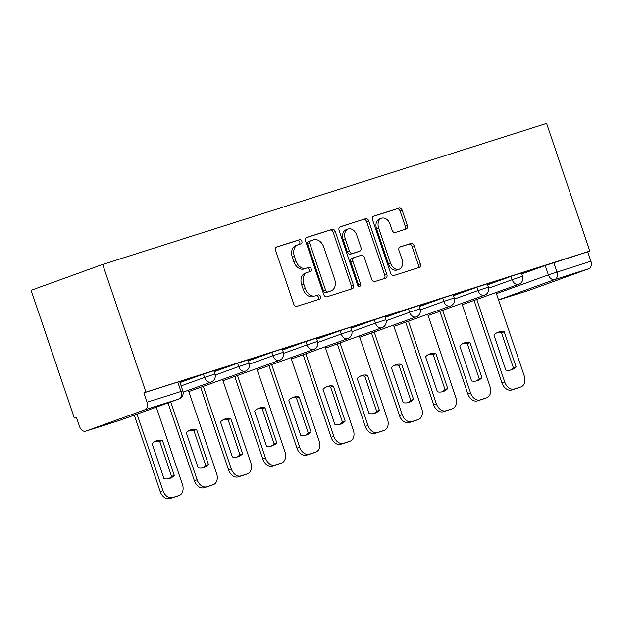 <?xml version="1.0" encoding="UTF-8"?>
<svg xmlns="http://www.w3.org/2000/svg" width="622" height="622" viewBox="0 0 622 622"><rect width="100%" height="100%" fill="white"/><g stroke="black" fill="none" stroke-linecap="round" stroke-linejoin="round"><path stroke-width="0.93" d="M301.849 241.274A2.193 1.578 70.1 0 0 299.641 239.672L276.79 246.934A3.133 2.255 70.1 0 0 276.736 246.957A3.133 2.255 70.1 0 0 275.647 250.588L293.74 304.041A3.133 2.255 70.1 0 0 296.896 306.327L319.747 299.073A2.193 1.578 70.1 0 0 319.786 299.058A2.193 1.578 70.1 0 0 320.548 296.515A2.193 1.578 70.1 0 0 318.34 294.914L315.385 295.854A10.038 7.215 70.1 0 1 305.285 288.538L303.777 284.083A10.038 7.215 70.1 0 1 307.252 272.459A10.038 7.215 70.1 0 1 307.439 272.389L310.401 271.449A2.193 1.578 70.1 0 0 310.44 271.433A2.193 1.578 70.1 0 0 311.202 268.891A2.193 1.578 70.1 0 0 308.994 267.297L306.032 268.23A10.038 7.215 70.1 0 1 295.932 260.913L294.424 256.458A10.038 7.215 70.1 0 1 297.899 244.835A10.038 7.215 70.1 0 1 298.093 244.773L301.048 243.832A2.193 1.578 70.1 0 0 301.095 243.816A2.193 1.578 70.1 0 0 301.849 241.274M299.353 244.368A2.193 1.578 70.1 0 0 299.765 242.028A2.193 1.578 70.1 0 0 297.557 240.426L276.316 247.175M318.052 299.61A2.193 1.578 70.1 0 0 318.464 297.269A2.193 1.578 70.1 0 0 316.256 295.668L315.385 295.854M308.699 271.993A2.193 1.578 70.1 0 0 309.111 269.645A2.193 1.578 70.1 0 0 306.903 268.043L306.032 268.23M406.143 229.02A3.133 2.255 70.1 0 0 406.205 229.005A3.133 2.255 70.1 0 0 407.286 225.374L402.209 210.376A3.133 2.255 70.1 0 0 399.052 208.09L373.674 216.153A3.133 2.255 70.1 0 0 373.62 216.168A3.133 2.255 70.1 0 0 372.531 219.807L390.624 273.26A3.133 2.255 70.1 0 0 393.78 275.546L419.158 267.483A3.133 2.255 70.1 0 0 419.22 267.46A3.133 2.255 70.1 0 0 420.301 263.829L414.174 245.713A3.133 2.255 70.1 0 0 411.018 243.427L400.156 246.88A3.133 2.255 70.1 0 0 400.094 246.895A3.133 2.255 70.1 0 0 399.013 250.534L402.053 259.514A8.389 6.033 70.1 0 1 399.145 269.233A8.389 6.033 70.1 0 1 390.546 263.168L378.635 227.979A8.389 6.033 70.1 0 1 381.535 218.26A8.389 6.033 70.1 0 1 390.142 224.324L392.124 230.187A3.133 2.255 70.1 0 0 395.281 232.472L406.143 229.02M589.812 251.07L145.913 392.117L102.7 264.443L546.598 123.397L589.812 251.07L587.728 251.824L590.9 261.201A6.391 4.44 72.4 0 1 588.77 268.758L529.703 290.093A6.391 4.44 72.4 0 1 529.586 290.124A6.391 4.44 72.4 0 1 529.47 290.163M335.328 231.625A3.133 2.255 70.1 0 0 332.171 229.339L306.794 237.402A3.133 2.255 70.1 0 0 306.732 237.425A3.133 2.255 70.1 0 0 305.651 241.056L323.743 294.509A3.133 2.255 70.1 0 0 326.9 296.795L352.277 288.732A3.133 2.255 70.1 0 0 352.332 288.717A3.133 2.255 70.1 0 0 353.42 285.078L335.328 231.625L333.236 232.379A3.133 2.255 70.1 0 0 330.08 230.093L306.319 237.643M340.234 226.773L365.612 218.711A3.133 2.255 70.1 0 1 368.768 220.997L386.861 274.457A3.133 2.255 70.1 0 1 385.78 278.088A3.133 2.255 70.1 0 1 385.718 278.112L374.856 281.556A3.133 2.255 70.1 0 1 371.699 279.27L364.36 257.594A3.133 2.255 70.1 0 0 361.203 255.308L354.004 257.594A3.133 2.255 70.1 0 0 353.941 257.617A3.133 2.255 70.1 0 0 352.853 261.248L360.496 283.819A2.193 1.578 70.1 0 1 359.734 286.361A2.193 1.578 70.1 0 1 357.487 284.775L339.091 230.428A3.133 2.255 70.1 0 1 340.18 226.797A3.133 2.255 70.1 0 1 340.234 226.773L340.117 226.82M521.811 273.96L545.206 265.516L548.386 274.893L590.9 261.201M85.805 431.139L119.766 420.348L178.833 399.021L144.872 409.805L85.805 431.139A6.391 4.44 -107.6 0 1 85.688 431.17A6.391 4.44 -107.6 0 1 79.577 426.591L76.405 417.214L74.313 417.968L76.428 417.292M74.313 417.968L31.1 290.287L102.7 264.443M144.872 409.805A6.391 4.44 -107.6 0 0 147.002 402.247L182.837 390.919L179.665 381.543L177.791 382.079L180.963 391.456A6.391 4.44 -107.6 0 1 178.833 399.021A6.391 4.595 70.1 0 0 178.957 398.974A6.391 6.391 0 0 0 182.837 390.919M145.913 392.117L143.83 392.871L147.002 402.247M179.836 382.056L190.293 378.596M190.332 378.72L179.797 381.931M214.015 371.194L224.472 367.734M224.511 367.859L213.976 371.07M248.201 360.332L258.651 356.873M258.69 356.997L248.155 360.208M282.38 349.471L292.83 346.011M292.876 346.135L282.334 349.346M316.559 338.609L327.009 335.149M327.055 335.274L316.512 338.485M350.738 327.747L361.188 324.295M361.234 324.412L350.699 327.631M384.917 316.886L395.374 313.434M395.413 313.558L384.878 316.769M419.096 306.032L429.553 302.572M429.592 302.696L419.057 305.907M453.275 295.17L463.732 291.71M463.771 291.835L453.236 295.046M487.454 284.308L497.911 280.849M497.95 280.973L487.415 284.184M487.632 284.822L511.027 276.378L512.155 279.706L522.589 276.261L521.461 272.934L511.027 276.378M453.454 295.683L476.849 287.24L477.976 290.567L488.41 287.123L487.283 283.795L476.849 287.24M419.275 306.545L442.67 298.093L443.797 301.421L454.231 297.985L453.104 294.657L442.67 298.093M385.088 317.407L408.491 308.955L409.618 312.283L420.052 308.846L418.925 305.519L408.491 308.955M350.909 328.268L374.312 319.817L375.439 323.145L385.873 319.708L384.746 316.373L374.312 319.817M316.73 339.122L340.133 330.679L341.253 334.006L351.687 330.562L350.567 327.234L340.133 330.679M282.551 349.984L305.946 341.54L307.074 344.868L317.508 341.424L316.38 338.096L305.946 341.54M248.372 360.846L271.767 352.402L272.895 355.73L283.329 352.285L282.201 348.958L271.767 352.402M214.193 371.707L237.588 363.256L238.716 366.583L249.15 363.147L248.022 359.819L237.588 363.256M180.015 382.569L203.41 374.117L204.537 377.445L214.971 374.009L213.844 370.681L203.41 374.117M521.633 273.447L535.262 268.984L521.594 273.322M587.728 251.824L545.206 265.516M143.83 392.871L177.791 382.079M296.002 245.527A10.038 7.215 70.1 0 0 295.815 245.589A10.038 7.215 70.1 0 0 292.34 257.213L294.424 256.458M303.948 268.984A10.038 7.215 70.1 0 1 293.848 261.668L292.34 257.213M305.355 273.144A10.038 7.215 70.1 0 0 305.161 273.206A10.038 7.215 70.1 0 0 301.686 284.837L303.777 284.083M313.294 296.608A10.038 7.215 70.1 0 1 303.194 289.292L301.686 284.837M350.66 289.246A3.133 2.255 70.1 0 0 351.337 285.832L333.236 232.379M310.565 240.807A2.193 1.578 70.1 0 0 310.526 240.823A2.193 1.578 70.1 0 0 309.764 243.365L325.648 290.287A2.193 1.578 70.1 0 0 327.856 291.889L330.974 290.894A10.038 7.215 70.1 0 0 331.168 290.832A10.038 7.215 70.1 0 0 334.636 279.208L323.782 247.136A10.038 7.215 70.1 0 0 313.682 239.82L310.565 240.807M310.487 240.838L308.481 241.561A2.193 1.578 70.1 0 0 308.434 241.577A2.193 1.578 70.1 0 0 307.68 244.119L309.764 243.365M329.263 291.516A10.038 7.215 70.1 0 1 329.077 291.586A10.038 7.215 70.1 0 1 328.89 291.648L325.765 292.643A2.193 1.578 70.1 0 1 323.557 291.042L307.68 244.119M339.76 227.014L365.612 218.711M384.101 278.625A3.133 2.255 70.1 0 0 384.777 275.212L366.685 221.751A3.133 2.255 70.1 0 0 363.528 219.465M353.887 257.64L351.912 258.348A3.133 2.255 70.1 0 0 351.858 258.371A3.133 2.255 70.1 0 0 350.769 262.002L358.412 284.573L360.496 283.819M358.474 286.143A2.193 1.578 70.1 0 0 358.412 284.573M356.748 235.1A8.389 6.033 70.1 0 0 348.149 229.036A8.389 6.033 70.1 0 0 345.241 238.755L349.44 251.156A3.133 2.255 70.1 0 0 352.596 253.442L359.796 251.148A3.133 2.255 70.1 0 0 359.858 251.132A3.133 2.255 70.1 0 0 360.947 247.494L356.748 235.1M348.149 229.036L346.057 229.79A8.389 6.033 70.1 0 0 343.157 239.509L345.241 238.755M357.829 251.863A3.133 2.255 70.1 0 1 357.774 251.879A3.133 2.255 70.1 0 1 357.712 251.902L350.505 254.196A3.133 2.255 70.1 0 1 347.348 251.902L343.157 239.509M381.535 218.26L379.451 219.014A8.389 6.033 70.1 0 0 376.543 228.733L378.635 227.979M399.145 269.233L397.061 269.987A8.389 6.033 70.1 0 1 388.462 263.922L376.543 228.733M417.549 267.996A3.133 2.255 70.1 0 0 418.217 264.583L412.083 246.468A3.133 2.255 70.1 0 0 408.926 244.182L399.682 247.121M404.525 229.534A3.133 2.255 70.1 0 0 405.202 226.12L400.125 211.13A3.133 2.255 70.1 0 0 396.968 208.837L373.208 216.394M152.126 443.665L163.99 478.715A19.966 14.36 70.1 0 0 169.985 478.334A19.966 14.36 70.1 0 0 174.284 475.441L162.428 440.399A19.966 14.36 70.1 0 0 156.425 440.773A19.966 14.36 70.1 0 0 152.126 443.665M137.027 414.112L162.925 490.641A9.587 6.896 70.1 0 0 172.574 497.623L178.926 495.61A9.587 6.896 70.1 0 0 179.113 495.547A9.587 6.896 70.1 0 0 182.425 484.445L156.27 407.169M155.103 441.356A19.966 14.36 70.1 0 1 159.714 441.379L171.571 476.421L174.284 475.441M168.593 478.73A19.966 14.36 70.1 0 0 171.571 476.421M176.578 496.457A9.587 6.896 -109.9 0 1 176.399 496.527A9.587 6.896 -109.9 0 1 176.213 496.589L169.86 498.603A9.587 6.896 -109.9 0 1 160.212 491.621L162.925 490.641M134.313 415.092L160.212 491.621M159.714 441.379L162.428 440.399M186.305 432.811L198.169 467.853A19.966 14.36 70.1 0 0 204.164 467.472A19.966 14.36 70.1 0 0 208.463 464.58L196.606 429.538A19.966 14.36 70.1 0 0 190.604 429.911A19.966 14.36 70.1 0 0 186.305 432.811M170.762 401.936L197.112 479.78A9.587 6.896 70.1 0 0 206.753 486.769L213.105 484.748A9.587 6.896 70.1 0 0 213.292 484.686A9.587 6.896 70.1 0 0 216.612 473.583L188.404 390.258M189.282 430.502A19.966 14.36 70.1 0 1 193.893 430.517L205.75 465.559L208.463 464.58M202.772 467.868A19.966 14.36 70.1 0 0 205.75 465.559M210.757 485.595A9.587 6.896 -109.9 0 1 210.578 485.665A9.587 6.896 -109.9 0 1 210.392 485.728L204.039 487.749A9.587 6.896 -109.9 0 1 194.398 480.759L197.112 479.78M168.049 402.916L194.398 480.759M193.893 430.517L196.606 429.538M220.483 421.949L232.348 456.991A19.966 14.36 70.1 0 0 238.343 456.618A19.966 14.36 70.1 0 0 242.642 453.718L230.785 418.676A19.966 14.36 70.1 0 0 224.783 419.057A19.966 14.36 70.1 0 0 220.483 421.949M203.34 386.34L231.291 468.918A9.587 6.896 70.1 0 0 240.932 475.908L247.284 473.886A9.587 6.896 70.1 0 0 247.47 473.824A9.587 6.896 70.1 0 0 250.79 462.721L222.583 379.397M223.461 419.64A19.966 14.36 70.1 0 1 228.072 419.656L239.929 454.698L242.642 453.718M236.951 457.007A19.966 14.36 70.1 0 0 239.929 454.698M244.936 474.734A9.587 6.896 -109.9 0 1 244.757 474.804A9.587 6.896 -109.9 0 1 244.57 474.866L238.218 476.887A9.587 6.896 -109.9 0 1 228.577 469.898L231.291 468.918M200.626 387.319L228.577 469.898M228.072 419.656L230.785 418.676M254.662 411.088L266.527 446.129A19.966 14.36 70.1 0 0 272.529 445.756A19.966 14.36 70.1 0 0 276.821 442.856L264.964 407.814A19.966 14.36 70.1 0 0 258.962 408.195A19.966 14.36 70.1 0 0 254.662 411.088M237.518 375.486L265.47 458.056A9.587 6.896 70.1 0 0 275.111 465.046L281.471 463.025A9.587 6.896 70.1 0 0 281.649 462.962A9.587 6.896 70.1 0 0 284.969 451.86L256.762 368.535M257.64 408.778A19.966 14.36 70.1 0 1 262.251 408.794L274.108 443.836L276.821 442.856M271.138 446.153A19.966 14.36 70.1 0 0 274.108 443.836M279.115 463.872A9.587 6.896 -109.9 0 1 278.936 463.942A9.587 6.896 -109.9 0 1 278.757 464.004L272.397 466.026A9.587 6.896 -109.9 0 1 262.756 459.036L265.47 458.056M234.805 376.465L262.756 459.036M262.251 408.794L264.964 407.814M288.841 400.226L300.706 435.268A19.966 14.36 70.1 0 0 306.708 434.895A19.966 14.36 70.1 0 0 311.008 432.002L299.143 396.953A19.966 14.36 70.1 0 0 293.141 397.334A19.966 14.36 70.1 0 0 288.841 400.226M271.697 364.624L299.648 447.195A9.587 6.896 70.1 0 0 309.289 454.184L315.649 452.163A9.587 6.896 70.1 0 0 315.828 452.101A9.587 6.896 70.1 0 0 319.148 440.998L290.94 357.673M291.819 397.917A19.966 14.36 70.1 0 1 296.43 397.932L308.294 432.982L311.008 432.002M305.316 435.291A19.966 14.36 70.1 0 0 308.294 432.982M313.294 453.018A9.587 6.896 -109.9 0 1 313.115 453.088A9.587 6.896 -109.9 0 1 312.936 453.143L306.576 455.164A9.587 6.896 -109.9 0 1 296.935 448.174L299.648 447.195M268.984 365.604L296.935 448.174M296.43 397.932L299.143 396.953M323.028 389.364L334.885 424.414A19.966 14.36 70.1 0 0 340.887 424.033A19.966 14.36 70.1 0 0 345.187 421.141L333.322 386.091A19.966 14.36 70.1 0 0 327.327 386.472A19.966 14.36 70.1 0 0 323.028 389.364M305.876 353.762L333.827 436.333A9.587 6.896 70.1 0 0 343.476 443.323L349.828 441.309A9.587 6.896 70.1 0 0 350.007 441.247A9.587 6.896 70.1 0 0 353.327 430.144L325.119 346.812M325.998 387.055A19.966 14.36 70.1 0 1 330.609 387.071L342.473 422.12L345.187 421.141M339.495 424.429A19.966 14.36 70.1 0 0 342.473 422.12M347.473 442.156A9.587 6.896 -109.9 0 1 347.294 442.226A9.587 6.896 -109.9 0 1 347.115 442.289L340.763 444.302A9.587 6.896 -109.9 0 1 331.114 437.32L333.827 436.333M303.163 354.742L331.114 437.32M330.609 387.071L333.322 386.091M357.207 378.503L369.064 413.552A19.966 14.36 70.1 0 0 375.066 413.171A19.966 14.36 70.1 0 0 379.366 410.279L367.501 375.237A19.966 14.36 70.1 0 0 361.506 375.61A19.966 14.36 70.1 0 0 357.207 378.503M340.055 342.901L368.006 425.479A9.587 6.896 70.1 0 0 377.655 432.461L384.007 430.447A9.587 6.896 70.1 0 0 384.186 430.385A9.587 6.896 70.1 0 0 387.506 419.282L359.306 335.95M360.185 376.193A19.966 14.36 70.1 0 1 364.787 376.217L376.652 411.259L379.366 410.279M373.674 413.568A19.966 14.36 70.1 0 0 376.652 411.259M381.651 431.295A9.587 6.896 -109.9 0 1 381.473 431.365A9.587 6.896 -109.9 0 1 381.294 431.427L374.942 433.441A9.587 6.896 -109.9 0 1 365.293 426.459L368.006 425.479M337.342 343.88L365.293 426.459M364.787 376.217L367.501 375.237M391.386 367.649L403.243 402.691A19.966 14.36 70.1 0 0 409.245 402.31A19.966 14.36 70.1 0 0 413.544 399.417L401.68 364.375A19.966 14.36 70.1 0 0 395.685 364.749A19.966 14.36 70.1 0 0 391.386 367.649M374.234 332.039L402.185 414.617A9.587 6.896 70.1 0 0 411.834 421.607L418.186 419.586A9.587 6.896 70.1 0 0 418.365 419.523A9.587 6.896 70.1 0 0 421.685 408.421L393.485 325.096M394.364 365.339A19.966 14.36 70.1 0 1 398.966 365.355L410.831 400.397L413.544 399.417M407.853 402.706A19.966 14.36 70.1 0 0 410.831 400.397M415.838 420.433A9.587 6.896 -109.9 0 1 415.651 420.503A9.587 6.896 -109.9 0 1 415.473 420.565L409.12 422.587A9.587 6.896 -109.9 0 1 399.472 415.597L402.185 414.617M371.521 333.019L399.472 415.597M398.966 365.355L401.68 364.375M425.565 356.787L437.429 391.829A19.966 14.36 70.1 0 0 443.424 391.456A19.966 14.36 70.1 0 0 447.723 388.556L435.859 353.514A19.966 14.36 70.1 0 0 429.864 353.887A19.966 14.36 70.1 0 0 425.565 356.787M408.413 321.177L436.364 403.756A9.587 6.896 70.1 0 0 446.013 410.745L452.365 408.724A9.587 6.896 70.1 0 0 452.552 408.662A9.587 6.896 70.1 0 0 455.864 397.559L427.664 314.234M428.542 354.478A19.966 14.36 70.1 0 1 433.145 354.493L445.01 389.535L447.723 388.556M442.032 391.844A19.966 14.36 70.1 0 0 445.01 389.535M450.017 409.571A9.587 6.896 -109.9 0 1 449.838 409.641A9.587 6.896 -109.9 0 1 449.652 409.704L443.299 411.725A9.587 6.896 -109.9 0 1 433.651 404.735L436.364 403.756M405.699 322.157L433.651 404.735M433.145 354.493L435.859 353.514M459.744 345.925L471.608 380.967A19.966 14.36 70.1 0 0 477.603 380.594A19.966 14.36 70.1 0 0 481.902 377.694L470.045 342.652A19.966 14.36 70.1 0 0 464.043 343.033A19.966 14.36 70.1 0 0 459.744 345.925M442.6 310.316L470.543 392.894A9.587 6.896 70.1 0 0 480.192 399.884L486.544 397.862A9.587 6.896 70.1 0 0 486.731 397.8A9.587 6.896 70.1 0 0 490.043 386.697L461.843 303.373M462.721 343.616A19.966 14.36 70.1 0 1 467.324 343.632L479.189 378.674L481.902 377.694M476.211 380.983A19.966 14.36 70.1 0 0 479.189 378.674M484.196 398.71A9.587 6.896 -109.9 0 1 484.017 398.78A9.587 6.896 -109.9 0 1 483.83 398.842L477.478 400.863A9.587 6.896 -109.9 0 1 467.83 393.874L470.543 392.894M439.886 311.303L467.83 393.874M467.324 343.632L470.045 342.652M493.922 335.064L505.787 370.106A19.966 14.36 70.1 0 0 511.782 369.732A19.966 14.36 70.1 0 0 516.081 366.84L504.224 331.79A19.966 14.36 70.1 0 0 498.222 332.171A19.966 14.36 70.1 0 0 493.922 335.064M476.779 299.462L504.73 382.032A9.587 6.896 70.1 0 0 514.371 389.022L520.723 387.001A9.587 6.896 70.1 0 0 520.909 386.938A9.587 6.896 70.1 0 0 524.229 375.836L496.022 292.511M496.9 332.754A19.966 14.36 70.1 0 1 501.511 332.77L513.368 367.82L516.081 366.84M510.39 370.129A19.966 14.36 70.1 0 0 513.368 367.82M518.375 387.856A9.587 6.896 -109.9 0 1 518.196 387.918A9.587 6.896 -109.9 0 1 518.009 387.98L511.657 390.002A9.587 6.896 -109.9 0 1 502.016 383.012L504.73 382.032M474.065 300.442L502.016 383.012M501.511 332.77L504.224 331.79M297.557 240.426L299.641 239.672M316.256 295.668L318.34 294.914M306.903 268.043L308.994 267.297M496.41 293.662L548.386 274.893A6.391 4.595 -109.9 0 0 554.816 279.55L498.517 299.882M529.586 290.124L498.549 299.991L529.703 290.093M588.77 268.758L554.816 279.55A6.391 4.44 -107.6 0 0 556.939 271.993L553.767 262.616M488.667 288.18L512.155 279.706A6.391 4.595 -109.9 0 0 518.585 284.363A6.391 4.595 -109.9 0 0 518.709 284.324A6.391 6.391 0 0 0 522.589 276.261M454.488 299.042L477.976 290.567A6.391 4.595 -109.9 0 0 484.406 295.225A6.391 4.595 -109.9 0 0 484.53 295.178A6.391 6.391 0 0 0 488.41 287.123M420.309 309.904L443.797 301.421A6.391 4.595 -109.9 0 0 450.227 306.086A6.391 4.595 -109.9 0 0 450.344 306.04A6.391 6.391 0 0 0 454.231 297.985M386.13 320.765L409.618 312.283A6.391 4.595 -109.9 0 0 416.048 316.94A6.391 4.595 -109.9 0 0 416.165 316.901A6.391 6.391 0 0 0 420.052 308.846M351.951 331.627L375.439 323.145A6.391 4.595 -109.9 0 0 381.869 327.802A6.391 4.595 -109.9 0 0 381.986 327.763A6.391 6.391 0 0 0 385.873 319.708M317.772 342.481L341.253 334.006A6.391 4.595 -109.9 0 0 347.682 338.663A6.391 4.595 -109.9 0 0 347.807 338.625A6.391 6.391 0 0 0 351.687 330.562M283.593 353.343L307.074 344.868A6.391 4.595 -109.9 0 0 313.504 349.525A6.391 4.595 -109.9 0 0 313.628 349.486A6.391 6.391 0 0 0 317.508 341.424M249.414 364.204L272.895 355.73A6.391 4.595 -109.9 0 0 279.325 360.387A6.391 4.595 -109.9 0 0 279.449 360.348A6.391 6.391 0 0 0 283.329 352.285M215.228 375.066L238.716 366.583A6.391 4.595 -109.9 0 0 245.146 371.248A6.391 4.595 -109.9 0 0 245.27 371.202A6.391 6.391 0 0 0 249.15 363.147M181.142 385.897L204.537 377.445A6.391 4.595 -109.9 0 0 210.967 382.102A6.391 4.595 -109.9 0 0 211.091 382.063A6.391 6.391 0 0 0 214.971 374.009M85.688 431.17L119.649 420.386A6.391 6.391 0 0 0 119.883 420.301A6.391 4.595 70.1 0 1 119.766 420.348A6.391 4.44 72.4 0 1 119.649 420.386A6.391 4.44 72.4 0 1 119.533 420.418M178.957 398.974L119.883 420.301A6.391 4.595 70.1 0 0 120.007 420.254M293.848 261.668L295.932 260.913M303.194 289.292L305.285 288.538M351.337 285.832L353.42 285.078M330.08 230.093L332.171 229.339M323.557 291.042L325.648 290.287M325.765 292.643L327.856 291.889M328.89 291.648L330.974 290.894M366.685 221.751L368.768 220.997M384.777 275.212L386.861 274.457M350.769 262.002L352.853 261.248M347.348 251.902L349.44 251.156M350.505 254.196L352.596 253.442M357.712 251.902L359.796 251.148M388.462 263.922L390.546 263.168M408.926 244.182L411.018 243.427M412.083 246.468L414.174 245.713M418.217 264.583L420.301 263.829M396.968 208.837L399.052 208.09M400.125 211.13L402.209 210.376M405.202 226.12L407.286 225.374M176.213 496.589L178.926 495.61M169.86 498.603L172.574 497.623M210.392 485.728L213.105 484.748M204.039 487.749L206.753 486.769M244.57 474.866L247.284 473.886M238.218 476.887L240.932 475.908M278.757 464.004L281.471 463.025M272.397 466.026L275.111 465.046M312.936 453.143L315.649 452.163M306.576 455.164L309.289 454.184M347.115 442.289L349.828 441.309M340.763 444.302L343.476 443.323M381.294 431.427L384.007 430.447M374.942 433.441L377.655 432.461M415.473 420.565L418.186 419.586M409.12 422.587L411.834 421.607M449.652 409.704L452.365 408.724M443.299 411.725L446.013 410.745M483.83 398.842L486.544 397.862M477.478 400.863L480.192 399.884M518.009 387.98L520.723 387.001M511.657 390.002L514.371 389.022M211.091 382.063L183.125 392.163M245.27 371.202L188.847 391.572M279.449 360.348L223.026 380.711M313.628 349.486L257.213 369.849M347.807 338.625L291.391 358.995M381.986 327.763L325.57 348.133M416.165 316.901L359.749 337.272M450.344 306.04L393.928 326.41M484.53 295.178L428.107 315.548M518.709 284.324L462.286 304.687M295.815 245.589L297.899 244.835M305.161 273.206L307.252 272.459M308.434 241.577L310.526 240.823M329.077 291.586L331.168 290.832M351.858 258.371L353.941 257.617M357.774 251.879L359.858 251.132M176.399 496.527L179.113 495.547M210.578 485.665L213.292 484.686M244.757 474.804L247.47 473.824M278.936 463.942L281.649 462.962M313.115 453.088L315.828 452.101M347.294 442.226L350.007 441.247M381.473 431.365L384.186 430.385M415.651 420.503L418.365 419.523M449.838 409.641L452.552 408.662M484.017 398.78L486.731 397.8M518.196 387.918L520.909 386.938"/></g></svg>
